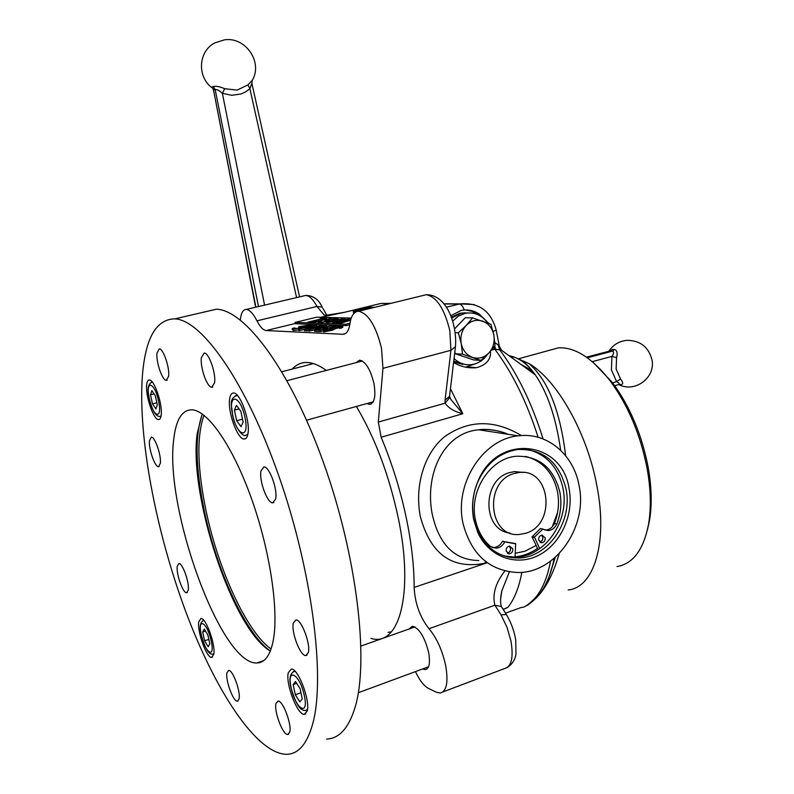 <?xml version="1.0" encoding="UTF-8"?>
<svg xmlns="http://www.w3.org/2000/svg" width="794" height="794" viewBox="0 0 794 794"><rect width="100%" height="100%" fill="white"/><g stroke="black" fill="none" stroke-linecap="round" stroke-linejoin="round"><path stroke-width="1.19" d="M614.774 385.745L619.072 384.405C619.806 383.879 618.983 382.946 616.61 381.626L611.41 369.855L611.936 356.397C613.812 353.687 614.01 351.921 612.531 351.097L610.169 350.978L612.442 349.4L614.437 349.499C617.087 350.303 617.792 353.012 616.571 357.628L616.134 369.012L620.531 378.986C623.221 382.38 623.369 384.286 620.958 384.703L619.399 384.296M592.294 361.647L611.936 356.397L616.571 357.628M620.958 384.703L618.774 384.495M586.498 357.191L610.169 350.978L612.442 349.4M612.66 382.857L616.61 381.626L620.531 378.986M587.342 357.786L612.531 351.097L614.437 349.499M453.573 362.55C460.828 366.699 468.45 368.416 476.44 367.691C486.424 364.952 491.109 359.444 490.494 351.186M465.612 367.175L476.082 363.543M485.084 562.44L484.926 563.264C451.975 569.675 430.427 554.063 420.314 516.418C414.448 486.275 424.046 453.285 444.749 436.561C468.807 419.748 494.354 419.421 521.39 435.569M449.533 396.881L450.903 399.461L462.833 413.724L381.14 437.246C392.315 463.865 400.891 491.685 406.865 520.695C411.749 545.012 414.17 567.253 414.14 587.421C414.984 603.371 419.927 617.136 428.988 628.719C436.65 637.82 442.189 649.988 445.613 665.243C448.521 682.145 446.685 691.405 440.104 693.023L436.144 692.14L428.423 688.378C423.927 685.937 419.599 680.349 415.451 671.615M422.656 668.955L425.256 669.61C429.316 668.598 430.437 662.831 428.611 652.311C424.502 636.639 419.073 627.955 412.344 626.248L409.079 628.997M366.868 403.58L369.538 404.404C374.57 403.253 376.028 396.246 373.914 383.363C370.441 369.379 365.687 361.637 359.662 360.148L355.98 362.669M372.257 402.092L372.862 402.409M560.653 450.267C556.118 418.061 547.661 392.931 535.305 374.867L535.295 374.857C527.464 363.91 518.76 357.528 509.192 355.722M499.505 346.988L501.55 350.124L494.811 349.221L493.66 347.355M551.909 568.008L555.234 557.408L551.949 567.928M568.157 589.952C593.882 587.669 608.025 542.739 596.959 486.176C587.371 433.157 557.11 379.979 529.082 363.622C548.039 380.306 560.217 410.984 565.616 455.677M559.155 553.656C553.358 574.062 545.438 589.108 535.394 598.785M554.182 558.321L553.15 563.184C549.795 577.377 544.555 588.523 537.419 596.622L534.62 598.587C528.298 604.869 523.911 607.807 521.46 607.41L505.53 613.157M521.39 364.664L532.169 370.639M616.998 566.569C633.096 563.819 643.626 549.646 648.579 524.05C651.308 507.604 650.802 488.985 647.06 468.192C640.381 434.328 628.044 405.188 610.08 380.773C592.116 357.876 574.866 346.899 558.341 347.851L548.098 350.67M530.968 369.815L530.332 371.225M593.217 362.441L612.432 382.559C629.751 406.081 641.631 434.139 648.063 466.723C651.656 486.732 652.142 504.676 649.512 520.527L647.328 530.283M579.054 485.442C573.615 454.347 546.788 431.886 518.214 435.866C483.04 438.953 454.089 483.655 462.971 523.186C471.179 554.53 489.461 570.965 517.817 572.514C556.028 573.199 588.017 526.482 579.054 485.442M508.071 434.308C498.434 430.308 488.638 428.81 478.693 429.792L478.683 429.792C442.576 432.879 424.264 476.053 432.402 514.969C439.36 545.012 454.823 560.187 478.812 560.514M569.08 488.687C574.131 514.73 560.703 544.327 538.401 555.413C516.199 566.727 488.896 556.892 477.879 532.675L473.7 519.693C471.249 506.532 472.688 493.689 478.018 481.154C497.193 433.048 562.331 440.223 569.08 488.687M473.79 518.79L477.819 531.335C486.672 548.853 500.012 557.745 517.847 558.013C547.949 558.242 573.119 521.321 566.003 488.846C559.125 462.019 543.175 448.888 518.164 449.464C500.309 452.143 486.911 462.852 477.948 481.571C472.807 493.679 471.418 506.086 473.79 518.79M504.14 555.949L514.929 557.17C544.962 557.398 570.082 520.606 562.976 488.231C558.212 467.269 546.53 454.376 527.96 449.543M240.324 320.002C240.979 313.104 242.934 309.591 246.19 309.432C249.584 309.7 253.177 313.501 256.968 320.826C260.124 326.979 263.191 330.215 266.179 330.552L342.929 334.284C346.512 334.175 348.834 330.731 349.876 323.972C351.127 315.655 354.074 311.407 358.709 311.228C368.376 313.59 375.979 325.957 381.507 348.308L382.966 368.337L378.321 422.061L445.077 403.193L445.087 400.067L449.543 396.365L449.652 395.462M478.365 314.89L472.162 311.397L465.334 309.948M538.124 437.286C526.879 402.121 512.438 372.763 494.811 349.221L493.312 347.792M329.56 315.218L324.2 315.099L316.985 306.444L256.968 320.826M506.949 615.489L506.393 614.566L501.004 614.784L494.9 605.207C492.171 594.527 495.486 583.124 504.845 570.975M486.653 562.926L414.14 587.421M509.381 571.898L501.788 590.994L500.567 599.539M502.86 608.839L501.411 606.556L494.9 605.207L428.988 628.719M500.746 596.969L501.788 590.994C500.329 598.11 500.21 603.301 501.411 606.556L506.393 614.566C511.078 622.407 514.194 630.863 515.723 639.944L515.971 653.948C515.207 659.715 512.229 664.3 507.038 667.694M503.168 609.335L507.832 607.4L503.277 609.494M510.363 356.575L514.691 357.31M514.919 357.36L529.082 363.622M495.793 349.092L494.583 346.134M494.87 342.601L499.208 345.648M543.056 438.923C531.96 403.292 517.48 373.557 499.605 349.707L498.185 344.894M361.746 360.684L361.379 361.26M381.14 437.246L378.321 422.061M370.977 638.396C399.144 647.428 414.19 593.753 398.32 518.264C389.159 475.328 375.175 438.06 356.377 406.468M326.324 370.421C312.25 360.287 300.857 359.851 292.142 369.081M450.456 388.732L462.833 413.724C454.555 411.709 448.63 408.195 445.077 403.193L449.632 397.675L449.533 396.474M485.878 320.726L479.358 314.166C474.822 311.04 469.78 309.66 464.262 309.997L461.016 310.474L450.684 315.794M328.259 315.387L324.2 315.099M322.781 308.181L326.8 315.158L343.941 312.429L320.687 317.282M336.08 326.939L329.579 329.55L323.366 330.522L324.379 329.659L328.795 329.53L335.396 326.9L342.571 325.778L341.033 326.85L339.435 327.049L340.715 326.235L336.08 326.939L336.368 328.339L332.21 330.244L323.654 331.932L325.51 330.949M334.582 327.386L334.87 328.795M331.922 328.835L332.21 330.244M324.548 330.463L324.667 331.068M326.136 329.411L326.255 330.006M325.381 330.364L325.609 331.465L332.081 329.579M328.835 329.728L329.083 330.939M330.701 329.242L330.929 330.334M331.505 328.994L331.684 329.838M336.328 328.15L339.534 327.515M341.122 327.287L342.859 327.178L339.723 328.458L339.435 327.049M342.661 326.235L342.859 327.178M341.033 326.85L341.321 328.259M323.158 328.21L328.696 327.902L335.644 326.175L331.932 326.036L333.778 325.58L338.204 325.748L320.061 330.235L320.349 331.634L316.012 331.435L315.724 330.046L321.242 329.748L326.83 328.359L323.158 328.21L323.366 329.222L321.223 329.748M320.061 330.235L315.724 330.046M331.932 326.036L332.14 327.049L328.676 327.902M338.204 325.748L338.313 326.274M324.567 330.592L320.349 331.634M326.602 325.322L317.55 328.994L332.378 325.53L314.355 329.986L308.826 331.108L308.538 329.728L326.453 325.312L326.88 326.691M314.206 329.976L323.337 326.274L309.213 329.758L309.501 331.138M309.213 329.758L308.538 329.728M315.933 331.058L314.623 331.316M314.355 329.986L314.642 331.376M324.498 325.242L305.958 329.609L323.813 325.212L324.607 325.768M305.958 329.609L306.246 330.989L306.871 330.83M308.717 330.572L306.246 330.989M306.623 329.639L306.911 331.019M304.201 329.53L313.322 325.887L298.703 329.292L316.409 324.945L307.526 328.567L322.166 325.153L304.201 329.53L304.618 330.85M304.211 329.55L299.596 330.493M299.358 329.321L299.636 330.681M298.703 329.292L298.981 330.651M316.558 324.945L316.836 326.274M306.147 330.532L304.489 330.899M304.34 329.54L304.628 330.909M294.981 327.882L294.127 328.398L294.723 328.716L305.343 327.039L310.146 325.371L309.402 325.064L301.134 326.274L303.536 326.364L301.74 326.81L298.693 326.681L312.191 324.964L306.067 327.049L292.887 329.163L292.073 328.805L293.145 328.17L294.981 327.882L295.15 328.726M309.402 325.064L309.541 325.748M301.909 327.624L302.603 327.654M303.536 326.364L303.755 327.406M300.39 328.081L298.971 328.021L298.693 326.681M301.74 326.81L301.938 327.793M303.665 326.969L308.439 326.165M311.109 325.56L311.248 326.205M298.842 329.947L293.165 330.512L292.123 329.024M292.887 329.163L293.165 330.512M350.581 320.27L340.298 323.287L336.209 323.158L350.64 320.061M338.135 323.218L338.026 322.701M339.822 323.277L339.723 322.761M338.562 319.575L328.13 322.394L337.708 320.756L343.484 319.019L338.562 319.575M339.733 321.868L338.552 322.156M338.403 320.776L326.195 322.771L333.232 320.617L344.983 318.454L338.403 320.776M313.65 322.404L320.21 320.796L309.72 322.275L320.984 320.498L326.542 318.086L322.562 320.22L331.495 318.215L313.65 322.404M320.349 322.334L319.377 322.572M307.744 322.205L323.079 318.463L320.3 318.394L322.036 317.967L325.471 318.057L307.744 322.205M322.979 320.042L319.297 320.935M321.034 321.471L320.27 321.947L320.915 322.275L331.505 320.587C335.892 319.436 337.172 318.791 335.336 318.682L327.078 319.893L329.55 319.962L327.783 320.399L324.647 320.31L337.162 318.245L338.165 318.583L337.162 319.138L332.249 320.597L319.109 322.711L318.235 322.354L321.034 321.471M334.353 320.051L333.083 320.181M337.331 319.069L337.162 318.245M319.406 322.711L319.218 321.769M342.77 320.091L351.067 318.612M350.879 319.208L332.418 323.158L342.73 319.903M335.435 321.997L334.264 322.711L338.532 322.086L339.882 321.322L335.435 321.997M347.504 319.982L349.112 319.049L343.455 319.913L341.658 320.875L347.544 320.161M349.995 323.188L345.896 324.2L295.031 322.453L316.717 317.183L351.256 318.066M295.031 322.453L295.299 323.744L346.184 325.59L349.767 324.696M345.896 324.2L346.184 325.59M357.24 311.377L353.231 311.308L369.825 307.258L374.728 307.308M353.231 311.308L353.499 312.608L354.729 312.628M307.129 326.572L303.695 327.128M339.574 327.733L336.368 328.339M515.048 556.793C523.067 556.068 530.561 553.249 537.538 548.346M203.979 415.272C196.465 436.75 197.299 469.234 206.46 512.716C218.856 570.886 247.123 632.371 271.082 648.956M270.347 650.951C246.09 634.426 217.358 571.988 204.773 512.934C195.443 468.668 194.629 435.708 202.331 414.041M312.518 363.245L309.471 364.615M388.067 632.361L391.502 631.796M247.976 433.504C250.418 421.028 240.185 392.415 233.575 393.01C231.54 392.97 230.24 394.916 229.655 398.856C227.441 411.53 237.466 439.479 244.135 439.022C246.08 439.062 247.361 437.226 247.976 433.504M213.794 654.196C215.73 644.758 205.884 617.534 200.942 618.466L198.758 621.851C196.991 631.458 206.638 658.186 211.661 657.392L213.794 654.196M226.935 672.836L228.642 670.414C232.711 669.62 240.83 691.643 239.093 698.899L237.416 701.211C233.307 701.906 225.307 680.2 226.935 672.836M275.965 703.544L277.96 701.072C282.763 700.149 292.013 724.456 289.731 732.137L287.775 734.48C282.912 735.294 273.821 711.364 275.965 703.544M260.948 470.961L263.936 466.892C269.325 466.326 277.831 489.471 275.657 498.95L272.719 502.84C267.29 503.307 258.923 480.569 260.948 470.961M156.964 353.132L159.296 348.844C163.246 348.487 169.757 367.493 168.636 376.227L166.333 380.356C162.353 380.654 155.942 361.955 156.964 353.132M326.681 739.065C339.375 738.519 348.874 727.84 355.176 707.007C369.279 660.042 356.695 555.046 323.575 462.842C290.544 370.47 245.187 310.037 216.425 309.194L203.621 312.171M142.354 376.386C138.007 436.779 155.594 529.896 185.171 610.05C214.678 689.827 256.313 754.032 286.664 754.3C298.633 754.092 307.407 743.591 312.995 722.778C325.49 675.853 311.734 569.616 278.793 475.864C245.932 381.954 202.043 320.171 174.968 318.851C156.14 319.109 145.262 338.284 142.354 376.386M177.211 566.33L178.898 563.512C182.531 562.896 189.567 582.707 188.307 590.091L186.64 592.8C182.977 593.336 176.05 573.804 177.211 566.33M149.461 440.64L151.356 437.127C154.939 436.66 161.4 455.369 160.368 463.309L158.492 466.693C154.88 467.09 148.508 448.66 149.461 440.64M201.368 357.647L204.227 353.032C208.891 352.655 216.117 373.329 214.588 382.777L211.77 387.214C207.075 387.502 199.959 367.195 201.368 357.647M293.343 623.032L295.884 619.935C301.333 619.102 310.831 643.984 308.3 652.628L305.819 655.556C300.301 656.291 290.971 631.816 293.343 623.032M273.017 641.631C279.18 612.234 270.377 551.641 251.638 499.009C232.93 446.288 207.869 410.419 191.92 409.793C181.895 409.853 175.811 419.917 173.678 439.975C164.517 508.289 220.831 664.727 256.859 662.97C264.581 662.911 269.97 655.794 273.017 641.631M202.232 413.972L197.2 433.623C188.396 494.791 232.453 629.047 270.297 651.08M161.212 414.676C162.581 403.838 154.215 379.423 149.371 379.959C147.863 379.939 146.95 381.656 146.642 385.1C145.431 396.077 153.639 420.006 158.522 419.579C159.981 419.599 160.874 417.972 161.212 414.676M307.209 711.027C310.474 700.467 297.988 667.893 291.249 669.114L288.311 672.677C285.304 683.475 297.502 715.364 304.36 714.342L307.209 711.027M236.662 420.711L241.019 426.666L243.133 422.001L240.85 411.312L236.463 405.387L234.399 410.131L236.662 420.711L242.517 419.133M239.054 408.89L234.399 410.131M295.318 694.75L299.864 701.906L302.266 698.879L300.072 688.616L295.497 681.48L293.145 684.587L295.318 694.75L300.946 692.705M296.678 683.316L293.145 684.587M152.498 403.888L155.892 408.94L157.291 404.841L155.267 395.64L151.862 390.608L150.493 394.767L152.498 403.888L156.835 402.776M154.066 393.854L150.493 394.767M204.624 640.808L208.167 646.753L209.795 643.884L207.849 634.992L204.276 629.066L202.688 631.994L204.624 640.808L208.812 639.398M205.487 631.061L202.688 631.994M453.731 361.171L465.393 364.506L453.731 361.171M454.049 358.521C459.389 363.553 465.512 365.558 472.42 364.525C478.574 363.354 483.576 359.99 487.437 354.442M465.125 312.806L459.795 313.253L467.805 312.935L461.125 313.273L451.578 318.066L461.125 313.273L465.145 313.342L458.366 316.111L452.63 321.133M487.566 322.959C481.769 314.99 474.296 311.784 465.145 313.342M454.853 351.802L455.23 353.727L473.542 359.91L480.956 360.436L473.542 359.91M465.284 317.719L472.648 317.878L490.96 324.319L493.818 334.949L495.059 345.489L488.836 353.002L480.956 360.436L462.525 354.203L461.215 343.554L458.327 332.805L466.296 325.351C461.751 330.423 460.063 336.497 461.215 343.554C462.813 350.501 466.594 355.107 472.569 357.389C478.653 359.176 484.072 357.717 488.836 353.002C493.292 347.941 494.95 341.916 493.818 334.949C492.27 328.081 488.548 323.476 482.633 321.133C476.579 319.248 471.13 320.657 466.296 325.351L472.648 317.878L465.284 317.719L454.605 328.825M462.525 354.203L455.23 353.727L462.525 354.203M458.327 332.805L455.24 332.686L458.327 332.805M453.662 361.816L462.704 364.386M459.795 313.253L451.26 317.233M525.807 533.24L519.068 534.501C488.32 537.538 483.745 481.313 514.194 473.502L519.246 472.49C550.53 468.103 556.515 524.516 525.807 533.24M509.927 533.022C482.107 530.332 481.829 479.606 509.619 472.609L514.651 471.586L523.474 472.47M536.149 545.468L524.923 551.235L515.217 553.279M557.587 512.428L552.296 526.789M542.233 540.396L540.684 541.845M492.161 547.463L493.58 547.542C497.431 547.255 500.389 545.19 502.453 541.329L504.726 541.965C502.652 545.825 499.694 547.9 495.843 548.188L490.414 546.411C482.722 539.682 477.72 530.789 475.417 519.752C468.936 490.811 490.394 458.078 516.338 456.252C539.106 455.835 553.616 467.845 559.889 492.27C561.854 503.059 560.822 513.668 556.783 524.109C554.847 528.079 551.979 530.243 548.158 530.591L542.759 529.132L534.461 537.091L539.731 548.704M525.559 456.411C542.501 460.857 553.16 472.648 557.517 491.784C559.482 502.533 558.45 513.123 554.42 523.534C552.485 527.494 549.627 529.648 545.806 529.995L544.704 529.965M538.689 540.049L541.776 542.798C544.198 542.302 545.319 540.654 545.15 537.856L542.044 535.116C539.632 535.613 538.511 537.26 538.689 540.049M539.86 542.123L541.687 541.101L542.768 539.096L542.808 537.25L541.617 535.166M506.155 551.096L509.272 553.865C511.773 553.378 512.934 551.711 512.755 548.853L509.619 546.093C507.128 546.59 505.977 548.257 506.155 551.096M507.326 553.17C509.629 552.515 510.681 550.857 510.473 548.207L509.282 546.123M504.855 541.826L502.791 541.171L504.726 541.965M515.028 557.16L515.683 543.83L505.927 542.094M515.435 543.523L505.053 541.806M514.988 557.974L515.028 557.189M513.381 543.473L514.572 543.523M542.759 529.132L540.416 528.536L532.03 536.903L538.203 549.736M541.111 528.715L542.937 529.022M554.411 523.534L556.773 524.109M251.857 83.32L249.892 88.749L245.743 91.806L241.058 93.96L231.798 95.31L222.38 93.315L224.692 88.7L237.108 90.119L248.016 84.859L252.343 80.134M264.581 305.114L222.38 93.315C219.481 90.645 217.08 89.375 215.144 89.484L213.536 90.059L211.948 87.052L213.308 86.556C215.789 85.851 219.591 86.566 224.692 88.7M258.487 306.544L215.144 89.484L213.308 86.556M213.189 88.829L211.948 87.052M255.876 307.159L213.536 90.059L255.618 307.218M296.589 297.581L249.892 88.749L248.016 84.859M299.566 296.877L251.906 83.539L252.155 80.482C263.251 62.567 245.664 36.494 224.444 39.849L214.856 42.886C198.579 51.044 196.813 76.035 211.512 87.37M554.917 557.686L549.369 575.849M442.804 692.001L504.458 668.588C511.505 666.761 513.678 657.571 510.959 640.996L507.019 627.32L501.004 614.784M445.087 400.067L450.923 350.303L449.821 330.641C444.442 308.787 436.611 296.807 426.328 294.693L423.123 295.477M449.612 396.891L450.903 399.461L449.543 396.365L455.458 346.69L450.923 350.303L382.966 368.337M379.592 303.745L343.971 312.439L380.753 303.477L389.646 303.665M391.045 303.318L380.753 303.477L390.201 303.526M494.811 349.221L491.397 350.134M246.19 309.432L305.67 295.447C313.074 295.447 318.602 299.358 322.245 307.159L316.985 306.444C313.084 299.298 309.313 295.626 305.67 295.447L303.784 295.884M295.249 323.476L266.179 330.552M345.35 333.629L342.76 334.274M521.856 572.315C519.018 587.62 514.343 599.311 507.832 607.4M534.62 598.587C542.064 590.25 547.364 577.794 550.53 561.199M358.709 311.228L426.328 294.693C447.776 294.733 457.245 326.364 455.458 346.69L455.567 345.797M488.886 323.476L479.358 314.166M496.181 330.006L493.074 331.564M446.307 307.278L459.905 303.884L474.286 304.568M443.965 303.943L459.279 304.033C461.205 304.271 462.862 306.256 464.262 309.997M343.415 312.558L343.941 312.429M333.113 328.17L333.401 329.57M235.481 395.7L237.724 395.779M244.919 417.217C240.304 394.539 227.58 392.663 232.682 414.875C237.059 436.908 249.981 439.945 244.919 417.217M247.867 434.129L245.743 435.32C243.301 437.464 234.905 428.016 232.563 414.835M293.323 671.625L295.209 671.476M304.32 695.604C299.924 673.947 286.227 666.374 291.18 687.872C295.338 708.863 309.203 717.498 304.32 695.604M307.496 709.36L305.71 710.481C301.194 710.551 296.906 707.782 291.041 687.753M151.326 382.232L152.369 382.142M158.443 400.662C154.334 381.15 144.925 379.76 149.391 398.925C153.331 417.952 162.899 420.195 158.443 400.662M161.043 415.977L159.971 416.393C156.1 416.929 152.547 411.103 149.322 398.896M202.966 620.59L203.86 620.412M211.164 640.818C207.214 622.079 197.031 616.442 201.378 635.061C205.15 653.313 215.482 659.745 211.164 640.818M213.864 653.7L212.931 654.107C209.011 655.01 205.13 648.638 201.289 634.992M532.03 536.903L534.352 537.518M532.129 536.486L534.461 537.091M618.695 384.524C634.833 393.219 655.884 377.616 651.963 359.722C648.559 346.948 640.232 340.487 626.982 340.328C619.161 341.102 613.117 344.755 608.849 351.276M586.448 357.151L610.02 350.968M467.289 366.957L476.44 367.691M426.884 669.005L425.256 669.61M371.334 403.918L369.538 404.404M515.137 357.449C518.929 359.523 524.288 359.543 535.295 374.857L501.53 350.223L499.317 346.214L496.22 330.215C491.079 311.059 478.971 302.276 459.905 303.884L443.846 303.794M519.058 358.64L558.341 347.851M612.432 382.559L610.08 380.773M518.214 435.866L478.683 429.792C489.58 428.145 503.406 431.896 508.19 434.328M477.819 531.335L477.879 532.675M514.929 557.17L517.847 558.013M345.201 333.708L342.929 334.284M530.511 371.354L532.337 370.848M649.512 520.527L648.579 524.05M526.184 605.802C528.119 605.207 531.732 602.299 537.032 597.048M312.389 325.927L312.191 324.964M320.31 322.166L320.419 322.672M281.87 371.731L313.6 363.553M305.73 713.836L304.36 714.342M159.465 419.331L158.522 419.579M263.836 660.539L256.859 662.97M305.819 655.556L306.99 655.149M211.77 387.214L212.812 386.946M158.492 466.693L159.157 466.505M186.64 592.8L187.295 592.592M216.425 309.194L174.968 318.851M166.333 380.356L167.137 380.157M272.719 502.84L273.96 502.463M287.775 734.48L288.708 734.132M237.416 701.211L238.15 700.943M212.544 657.085L211.661 657.392M245.644 438.606L244.135 439.022M306.603 420.185L373.22 401.824M287.021 380.673L362.342 361.012M360.982 646.048L414.934 626.923M358.342 692.715L428.502 666.791M237.287 395.293L236.612 395.472C228.325 399.531 232.056 405.774 232.553 414.746M247.738 434.775L247.063 434.953M294.882 671.129L294.356 671.317C289.969 673.451 288.847 678.87 291.001 687.564M307.437 709.846L306.911 710.044M152.279 382.023L152.041 382.083C147.892 384.088 146.979 389.675 149.302 398.846M203.8 620.352L203.641 620.402C200.019 622.268 199.225 627.091 201.269 634.872M519.246 472.49L514.651 471.586M540.208 542.371L541.776 542.798M507.604 553.378L509.272 553.865M493.58 547.542L495.843 548.188M545.806 529.995L548.158 530.591M213.239 88.968L213.278 90.099"/></g></svg>
